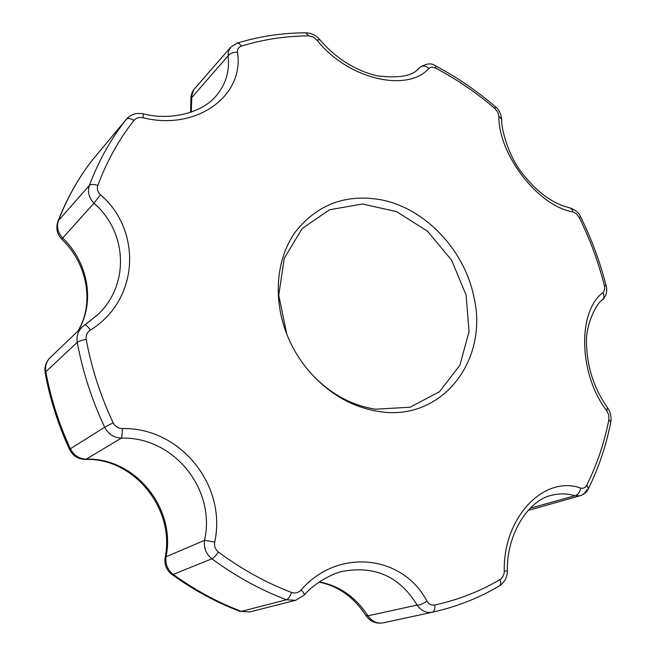 <?xml version="1.0" encoding="UTF-8"?>
<svg xmlns="http://www.w3.org/2000/svg" width="656" height="656" viewBox="0 0 656 656"><rect width="100%" height="100%" fill="white"/><g stroke="black" fill="none" stroke-linecap="round" stroke-linejoin="round"><path stroke-width="0.98" d="M587.071 489.712L584.635 493.115L581.987 495.042L580.191 495.747L574.853 495.756C577.985 494.87 579.92 492.312 580.658 488.08C583.299 488.745 585.382 487.703 586.907 484.94L588.407 488.72C598.739 467.687 606.193 445.49 610.777 422.128L608.875 419.701L608.76 415.027L606.825 410.754C578.74 374.83 577.239 311.625 602.872 292.633C604.561 291.051 605.045 288.624 604.332 285.352C598.37 261.916 589.982 239.268 579.174 217.415L576.444 213.79L573.032 211.962C538.568 206.435 498.421 154.972 498.872 116.186L497.756 112.151L494.87 108.511C476.543 92.783 456.888 79.368 435.896 68.273C432.952 66.855 430.607 66.92 428.844 68.478C407.171 92.98 347.59 79.081 316.955 40.082L313.133 37.031L308.615 35.891C285.696 35.998 263.327 39.393 241.506 46.076C238.563 47.15 237.21 49.233 237.447 52.316C244.713 95.497 196.8 131.233 143.024 117.736C139.195 116.989 136.153 117.891 133.906 120.442C130.388 118.285 127.846 117.916 126.28 119.343L92.504 159.884M84.952 324.909L98.121 314.363C129.937 284.237 127.125 231.74 93.947 203.188C88.863 197.759 87.346 191.839 89.38 185.435C98.662 160.802 110.962 138.769 126.28 119.343L92.906 159.383M122.319 428.581C122.319 433.542 121.975 436.724 121.286 438.118C113.775 437.675 108.232 434.042 104.648 427.212L113.176 422.825C115.12 426.49 118.17 428.409 122.319 428.581C180.08 427.13 227.107 485.21 214.709 542.061L204.549 540.331C216.119 489.237 173.717 436.478 121.286 438.118L86.215 459.159C134.972 457.404 176.128 508.129 166.058 556.764L165.123 557.518C164.156 564.463 166.394 570.105 171.856 574.426L173.233 574.418C167.551 569.908 165.156 564.021 166.058 556.764L204.549 540.331C203.647 547.949 206.099 554.099 211.896 558.789L173.233 574.418C194.848 590.039 217.554 602.356 241.342 611.367L286.434 599.781C288.304 599.002 290.018 596.558 291.559 592.458C295.167 593.623 298.365 592.778 301.153 589.933C337.93 547.498 402.743 554.91 426.917 601.076C428.852 604.225 431.484 605.529 434.797 605.012C458.355 599.822 480.102 591.335 500.044 579.543C502.75 577.747 504.161 574.935 504.267 571.114C502.996 517.281 544.16 474.87 580.658 488.08M588.407 488.72C586.735 492.18 583.988 494.517 580.191 495.747L528.105 510.425M606.825 410.754L607.448 407.597C594.467 389.27 587.505 368.516 586.554 345.327C584.676 324.679 597.936 301.145 602.306 300.12L602.306 300.12C606.333 296.151 607.604 291.346 606.128 285.713C600.084 261.982 591.597 239.055 580.658 216.931C579.24 212.995 575.583 209.953 569.687 207.788L569.687 207.788C552.426 203.647 536.346 191.773 521.422 172.175C507.662 154.652 500.905 126.879 501.717 119.474L501.717 119.474C501.012 113.718 498.88 109.454 495.313 106.682C476.74 90.733 456.806 77.121 435.51 65.854C431.722 62.91 426.712 63.288 420.455 66.986L417.388 69.708M602.872 292.633C604.438 295.7 604.25 298.201 602.306 300.12M100.483 194.758L93.947 203.188L62.689 238.03C57.785 232.65 56.359 226.828 58.425 220.555L57.908 221.4C66.732 198.653 78.294 178.12 92.578 159.793L92.652 159.695C78.572 177.751 67.166 198.03 58.425 220.555L89.38 185.435C90.93 184.074 93.751 184.065 97.834 185.418C96.768 188.854 97.646 191.962 100.483 194.758C142.582 230.912 138.941 300.53 90.38 330.025C87.076 332.33 85.69 335.478 86.215 339.48C91.496 368.024 100.483 395.806 113.176 422.825M214.709 542.061C214.077 546.177 215.324 549.515 218.44 552.081C241.654 569.252 266.033 582.708 291.559 592.458M473.821 296.676C489.155 360.013 442.046 422.005 378.75 411.492C351.419 407.114 327.697 393.108 307.582 369.476C299.472 359.578 292.912 348.738 287.918 336.954C272.56 300.456 275.856 259.284 295.282 232.044C317.291 204.262 346.081 193.545 381.661 199.891C425.424 208.649 464.44 250.075 473.821 296.676M530.204 508.211L574.853 495.756C567.251 493.427 559.527 493.279 551.688 495.296L551.688 495.296C527.85 500.151 506.399 535.378 507.342 570.876L504.267 571.114M432.353 612.237L383.104 622.847C377.028 623.831 371.968 621.486 367.942 615.828L417.15 605.07C399.988 576.944 375.445 565.652 343.506 571.187L342.99 571.31M319.316 581.938C339.57 585.833 355.773 597.124 367.942 615.828L365.868 615.476C370.14 621.552 375.88 624.004 383.104 622.847L432.32 612.237C426.179 613.245 421.127 610.859 417.15 605.07C420.102 605.062 423.358 603.733 426.917 601.076M301.153 589.933C303.605 592.63 304.638 594.336 304.261 595.058L295.569 600.33L286.434 599.781C260.416 589.9 235.57 576.239 211.896 558.789C213.692 557.936 215.865 555.706 218.44 552.081M45.174 372.936L45.822 371.755C50.676 398.143 58.868 423.817 70.397 448.778L104.648 427.212C91.733 399.693 82.599 371.386 77.26 342.317L45.822 371.755C44.936 366.179 46.379 361.489 50.143 357.684C45.928 361.948 44.272 367.032 45.174 372.936C50.004 399.217 58.146 424.752 69.602 449.549C72.906 455.912 78.171 459.208 85.378 459.438C133.635 457.519 175.316 508.736 165.123 557.518M86.215 339.48C81.836 340.193 78.851 341.136 77.26 342.317C76.334 336.364 77.925 331.313 82.025 327.155L84.804 324.974C85.854 324.704 87.715 326.393 90.38 330.025M50.143 357.684L82.025 327.155L98.08 314.404M143.024 117.736L143.303 113.89C136.546 112.529 130.946 114.259 126.501 119.064M143.303 113.89C172.954 121.344 204.008 111.487 216.611 95.325C226.017 83.878 229.83 70.717 228.05 55.858L191.814 97.531L190.88 100.056L190.609 112.34M237.447 52.316C233.118 52.127 229.985 53.308 228.05 55.858L228.55 51.135L230.748 47.191L193.897 89.487L191.839 95.341L191.273 112.11M418.84 68.503L420.455 66.986M316.955 40.082L319.784 39.655C316.233 35.367 311.575 33.087 305.811 32.8L305.811 32.8C282.351 32.882 259.415 36.334 237.021 43.157L230.748 47.191M428.844 68.478C425.687 65.78 422.784 65.379 420.143 67.281M498.872 116.186L501.717 119.474M573.032 211.962L571.843 209.157L569.687 207.788M309.583 371.837C328.484 392.788 350.411 405.236 375.355 409.205L410.066 407.228L439.471 391.73L459.889 365.261L469.032 331.575L466.088 295.077L451.648 260.235L427.532 231.232L396.593 211.626L362.53 204.016L329.583 209.748L302.162 228.542L284.253 258.325L278.734 295.233L286.746 334.084M608.875 419.701C604.365 442.62 597.042 464.366 586.907 484.94M97.834 185.418C106.895 161.212 118.916 139.556 133.906 120.442M249.903 611.909L239.965 611.351L249.903 611.909L295.569 600.33M69.602 449.549L70.397 448.778C73.808 455.387 79.081 458.847 86.215 459.159L85.378 459.438M78.121 330.911C95.317 302.555 88.404 262.654 62.689 238.03L61.894 239.333C87.765 264.138 94.48 303.621 77.916 331.108M241.506 46.076L239.26 43.616L237.021 43.157M308.615 35.891L305.811 32.8M435.896 68.273L435.51 65.854M494.87 108.511L495.313 106.682M507.342 570.876C507.35 577.19 504.702 582.2 499.396 585.898C478.905 598.067 456.56 606.849 432.361 612.228C434.346 611.499 435.166 609.096 434.797 605.012M579.174 217.415L580.658 216.931M499.396 585.898C500.881 584.816 501.094 582.7 500.044 579.543M604.332 285.352L606.128 285.713M610.777 422.128C611.613 416.822 610.506 411.976 607.448 407.597M343.4 571.212L343.506 571.187C334.79 572.417 314.962 582.233 304.261 595.058M365.868 615.476C353.846 597.124 338.242 586.005 319.037 582.126M171.856 574.426C193.413 590.006 216.119 602.315 239.965 611.351M57.908 221.4C55.686 228.116 57.015 234.094 61.894 239.333M194.725 88.421C191.905 91.758 190.617 95.637 190.88 100.056M418.881 68.462C412.353 76.145 398.241 78.564 376.528 75.711C354.658 70.2 335.749 58.187 319.784 39.655"/></g></svg>
